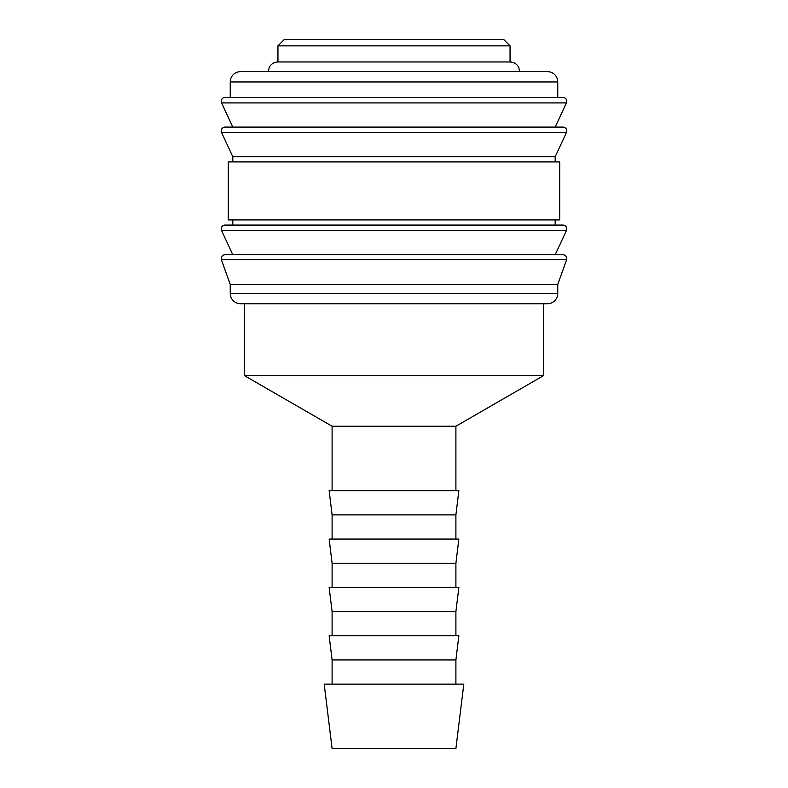 <?xml version="1.0" encoding="UTF-8"?>
<svg xmlns="http://www.w3.org/2000/svg" width="788" height="788" viewBox="0 0 788 788"><rect width="100%" height="100%" fill="white"/><g stroke="black" fill="none" stroke-linecap="round" stroke-linejoin="round"><path stroke-width="1.18" d="M221.211 258.612A3.871 3.871 0 0 1 225.082 254.741L562.918 254.741A3.871 3.871 0 0 1 566.621 259.735L221.379 259.735A3.871 3.871 0 0 1 221.211 258.612M221.211 228.953A3.871 3.871 0 0 1 225.082 225.082L562.918 225.082A3.871 3.871 0 0 1 566.424 230.579L221.576 230.579A3.871 3.871 0 0 1 221.211 228.953M221.211 130.956A3.871 3.871 0 0 1 225.082 127.085L562.918 127.085A3.871 3.871 0 0 1 566.424 132.581L221.576 132.581A3.871 3.871 0 0 1 221.211 130.956M557.756 81.952L557.756 97.426L394 97.426L562.918 97.426A3.871 3.871 0 0 1 566.424 102.923L221.576 102.923A3.871 3.871 0 0 1 225.082 97.426L394 97.426L230.244 97.426L230.244 81.952A10.313 10.313 0 0 1 240.557 71.639L547.443 71.639A10.313 10.313 0 0 1 557.756 81.952L230.244 81.952M557.756 293.422A10.313 10.313 0 0 1 547.443 303.735L240.557 303.735A10.313 10.313 0 0 1 230.244 293.422L557.756 293.422L557.756 284.399L230.244 284.399L230.244 293.422M394 161.895L228.303 161.895L228.303 219.921L559.697 219.921L559.697 161.895L394 161.895M566.424 132.581L555.185 156.743L232.815 156.743L232.815 161.895M277.947 45.852L284.399 39.4L503.601 39.4L510.053 45.852L277.947 45.852L277.947 61.966L510.053 61.966C513.973 62.124 516.869 63.927 518.74 67.384L519.725 71.639M394 684.132L324.193 684.132L332.103 748.6L455.897 748.6L463.807 684.132L394 684.132M332.103 659.95L329.138 635.768L458.862 635.768L455.897 659.95L332.103 659.95L332.103 684.132M332.103 611.596L329.138 587.415L458.862 587.415L455.897 611.596L332.103 611.596L332.103 635.768M332.103 563.243L329.138 539.061L458.862 539.061L455.897 563.243L332.103 563.243L332.103 587.415M332.103 514.889L329.138 490.707L458.862 490.707L455.897 514.889L332.103 514.889L332.103 539.061M543.71 303.735L543.71 375.541L455.897 426.239L332.103 426.239L332.103 490.707M543.71 375.541L244.29 375.541L332.103 426.239M566.424 102.923L555.185 127.085L394 127.085M566.424 230.579L555.185 254.741L394 254.741M230.244 284.399L221.379 259.735M232.815 254.741L221.576 230.579M232.815 219.921L232.815 225.082M232.815 156.743L221.576 132.581M232.815 127.085L221.576 102.923M244.29 303.735L244.29 375.541M268.275 71.639L269.26 67.384C271.131 63.927 274.027 62.124 277.947 61.966M455.897 426.239L455.897 490.707M455.897 514.889L455.897 539.061M455.897 563.243L455.897 587.415M455.897 611.596L455.897 635.768M455.897 659.95L455.897 684.132M510.053 45.852L510.053 61.966M555.185 156.743L555.185 161.895M555.185 219.921L555.185 225.082M557.756 284.399L566.621 259.735"/></g></svg>
